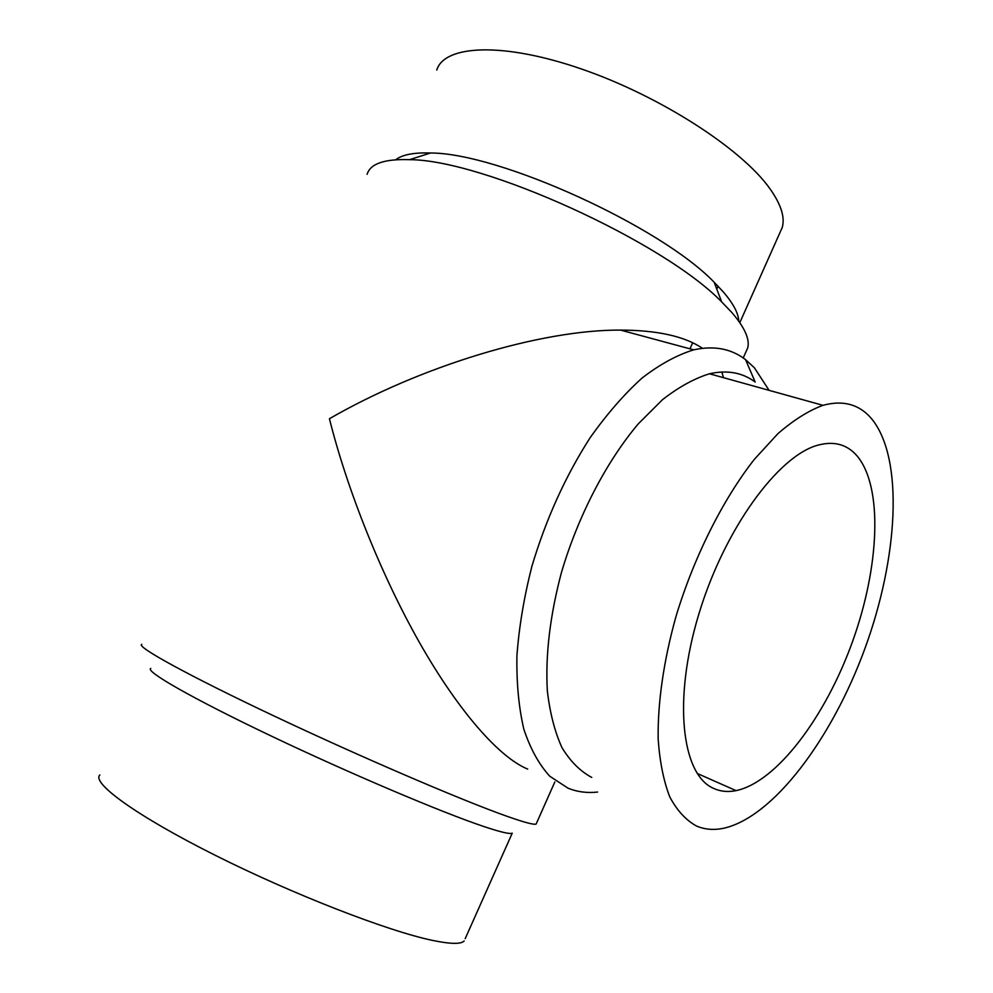 <?xml version="1.0" encoding="UTF-8"?>
<svg xmlns="http://www.w3.org/2000/svg" width="993" height="993" viewBox="0 0 993 993"><rect width="100%" height="100%" fill="white"/><g stroke="black" fill="none" stroke-linecap="round" stroke-linejoin="round"><path stroke-width="1.49" d="M395.723 159.736C402.277 154.672 413.87 152.425 430.503 152.996C499.144 152.885 660.966 226.627 714.166 282.273L723.376 291.992C733.343 303.622 738.469 313.354 738.78 321.198M436.759 70.081C444.318 44.871 503.091 41.805 581.898 69.138C660.593 96.284 741.672 148.888 769.761 188.484C781.019 204.297 785.178 217.318 782.223 227.521L779.716 233.144M367.125 174.309C370.252 163.708 384.403 158.83 409.55 159.662C483.665 159.811 663.734 241.87 721.675 301.897L731.717 312.361C744.564 327.268 749.901 339.072 747.754 347.773L745.594 352.652M141.751 644.345C135.569 646.331 187.416 675.054 274.205 716.065C360.831 757.014 462.192 800.47 506.641 816.159C524.118 822.341 533.936 824.984 536.121 824.066L536.543 823.123M721.849 372.003L723.438 377.663M150.775 668.426C144.755 671.082 191.922 698.24 270.729 735.788C349.362 773.286 442.096 812.559 483.864 826.524C500.584 832.122 510.042 834.331 512.239 833.164L465.196 938.67M99.859 774.962C91.294 782.832 136.227 815.712 214.997 855.184C293.58 894.631 388.474 931.335 432.811 940.458C450.561 944.12 461.013 944.293 464.165 940.992M696.577 826.064C704.596 829.44 713.297 830.247 722.668 828.472C772.839 818.145 831.836 738.991 864.866 648.677C897.982 558.401 904.027 459.896 872.35 419.679C860.087 404.548 843.616 399.757 822.949 405.318C808.674 410.593 793.68 420.014 777.966 433.606L754.32 459.374C722.854 499.541 694.132 556.663 676.121 616.008C663.659 660.432 657.565 703.044 658.173 739.14C659.762 761.817 663.634 781.081 669.779 796.92C677.065 810.561 686.002 820.268 696.577 826.064M769.091 390.348L754.395 367.77L745.582 359.665C731.27 348.655 713.992 345.39 693.735 349.846C677.127 354.911 659.898 364.307 642.049 378.048C624.15 394.233 606.822 414.155 590.065 437.814C565.34 476.379 545.939 519.252 531.863 566.42C524.019 597.289 519.041 627.067 516.919 655.728C516.472 683.159 518.793 707.674 523.857 729.272C530.374 748.809 539.013 764.473 549.774 776.241L568.07 788.206C577.318 791.942 587.161 793.221 597.6 792.054M856.81 455.613C883.336 486.62 879.488 567.053 852.404 641.912C825.444 716.822 776.774 782.062 736.086 790.639C727.695 792.302 719.999 791.458 712.999 788.107C681.583 773.969 672.894 699.68 698.749 614.394C724.331 529.108 778.363 455.377 818.207 445.087C834.095 440.892 846.967 444.405 856.81 455.613M527.668 769.091C499.032 757.274 458.456 711.062 419.791 643.104C381.163 575.034 347.19 489.76 329.428 418.736C420.25 366.28 540.701 329.626 620.588 330.098C657.316 330.222 684.611 336.292 702.473 348.295M745.582 359.665L755.176 382.057C742.491 372.574 727.261 369.806 709.486 373.778C694.405 378.42 678.753 387.047 662.517 399.658L638.362 423.763C606.462 461.484 578.261 515.603 561.492 572.291C550.01 615.536 545.294 655.07 547.342 690.892C549.936 713.011 554.814 731.94 561.988 747.667C570.292 761.321 580.21 771.238 591.741 777.432M782.223 227.521L739.81 322.663M747.754 347.773L743.236 357.952M554.839 781.95L536.121 824.066M718.063 286.195L716.772 289.075M692.68 342.759L689.961 348.828M736.086 790.639L697.198 773.435M693.735 349.846L620.588 330.098M822.949 405.318L709.486 373.778M430.503 152.996L409.55 159.662M714.166 282.273L721.675 301.897"/></g></svg>
